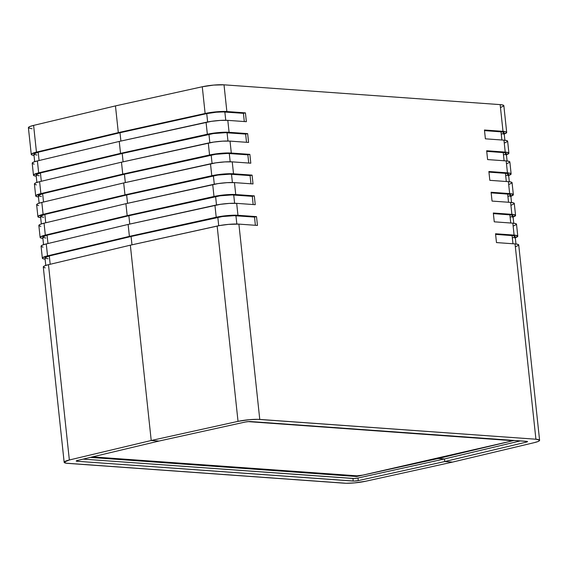<?xml version="1.0" encoding="UTF-8"?>
<svg xmlns="http://www.w3.org/2000/svg" width="568" height="568" viewBox="0 0 568 568"><rect width="100%" height="100%" fill="white"/><g stroke="black" fill="none" stroke-linecap="round" stroke-linejoin="round"><path stroke-width="0.85" d="M500.685 107.466L503.809 105.904L503.07 105.094L500.152 104.618L503.007 131.336L484.447 130.008L485.391 138.826L503.951 140.154L485.391 138.826L484.447 130.008L503.007 131.336A15.819 2.315 -6.1 0 1 506.699 132.415L503.844 105.698A15.819 2.315 173.9 0 0 500.152 104.618L224.012 84.824L213.596 85.093L202.272 86.762L115.46 105.904L33.597 125.393L115.46 105.904L118.314 132.614L119.997 132.734L38.205 152.217L39.093 160.524L38.205 152.217L119.997 132.734L118.314 132.614L36.451 152.11L33.597 125.393L36.451 152.11A15.819 2.315 -6.1 0 0 31.254 154.418A15.819 2.315 -6.1 0 0 34.016 155.412L32.028 155.021L31.29 154.219L34.414 152.65L118.314 132.614L115.46 105.904L118.314 132.614L205.126 113.479L202.272 86.762L115.46 105.904L118.314 132.614L119.997 132.734L206.738 113.614L216.181 112.23L223.068 111.924L243.423 113.33L244.297 121.545L243.423 113.33L224.857 112.002L225.744 120.274L224.857 112.002A13.185 1.931 173.9 0 0 206.738 113.614L207.632 121.971L206.738 113.614L119.997 132.734L120.892 141.077L119.997 132.734L118.314 132.614L207.668 112.975L216.451 111.811L224.715 111.456L245.433 112.869L246.37 121.694L227.811 120.359A15.819 2.315 173.9 0 0 206.063 122.297L207.341 134.226L215.655 132.876L224.417 132.223L247.648 133.622L248.592 142.44L230.026 141.112A15.819 2.315 173.9 0 0 208.286 143.051L209.556 154.979L217.871 153.623L226.632 152.969L249.863 154.375L250.807 163.194L232.241 161.859A15.819 2.315 173.9 0 0 210.501 163.797L211.779 175.732L220.093 174.376L228.847 173.723L252.085 175.121L253.023 183.94L234.463 182.612A15.819 2.315 173.9 0 0 212.716 184.55L213.994 196.478L222.308 195.122L231.069 194.469L254.301 195.875L255.245 204.693L236.679 203.358A15.819 2.315 173.9 0 0 214.938 205.296L216.209 217.232L224.523 215.875L233.285 215.222L256.516 216.621L257.46 225.439L238.894 224.111L257.46 225.439L256.516 216.621L254.514 217.082L235.947 215.755L236.828 224.026L235.947 215.755A13.185 1.931 173.9 0 0 217.828 217.366L218.723 225.723L217.828 217.366L131.087 236.487L131.982 244.822L131.087 236.487L129.397 236.366L216.209 217.232A15.819 2.315 -6.1 0 1 237.956 215.293L236.679 203.358L255.245 204.693L254.301 195.875L252.291 196.336L233.732 195.001L234.612 203.273L233.732 195.001A13.185 1.931 173.9 0 0 215.613 196.613L216.5 204.977L215.613 196.613L128.872 215.741L129.76 224.076L128.872 215.741L127.182 215.62L213.994 196.478A15.819 2.315 -6.1 0 1 235.734 194.54L234.463 182.612L253.023 183.94L252.085 175.121L250.076 175.583L231.51 174.255L232.397 182.527L231.51 174.255A13.185 1.931 173.9 0 0 213.391 175.867L214.285 184.224L213.391 175.867L126.65 194.987L127.544 203.323L126.65 194.987L124.967 194.867L211.779 175.732A15.819 2.315 -6.1 0 1 233.519 173.794L232.241 161.859L250.807 163.194L249.863 154.375L247.861 154.83L229.294 153.502L230.175 161.773L229.294 153.502A13.185 1.931 173.9 0 0 211.175 155.114L212.07 163.477L211.175 155.114L124.435 174.241L125.329 182.576L124.435 174.241L122.745 174.113L209.556 154.979A15.819 2.315 -6.1 0 1 231.304 153.041L230.026 141.112L248.592 142.44L247.648 133.622L245.639 134.083L227.079 132.749L227.96 141.027L227.079 132.749A13.185 1.931 173.9 0 0 208.96 134.368L209.848 142.724L208.96 134.368L122.219 153.488L123.107 161.823L122.219 153.488L120.53 153.367L207.341 134.226A15.819 2.315 -6.1 0 1 229.081 132.294L227.811 120.359L246.37 121.694L245.433 112.869L243.423 113.33L245.433 112.869L226.866 111.541L224.012 84.824A15.819 2.315 173.9 0 0 202.272 86.762L205.126 113.479A15.819 2.315 -6.1 0 1 226.866 111.541L224.012 84.824L500.152 104.618L503.007 131.336L505.925 131.811L506.663 132.614L503.539 134.183M246.519 142.291L245.639 134.083L247.648 133.622L229.081 132.294L227.811 120.359L220.349 120.409L211.417 121.332L119.252 141.432L206.063 122.297L207.341 134.226L120.53 153.367L122.219 153.488L123.107 161.823L122.219 153.488L40.427 172.963L122.219 153.488L120.53 153.367L122.219 153.488L213.412 133.565L225.283 132.678L245.639 134.083L246.519 142.291M248.734 163.044L247.861 154.83L249.863 154.375L231.304 153.041L230.026 141.112L222.571 141.162L213.632 142.085L121.474 162.185L208.286 143.051L209.556 154.979L122.745 174.113L124.435 174.241L125.329 182.576L124.435 174.241L42.643 193.716L124.435 174.241L122.745 174.113L124.435 174.241L215.634 154.311L227.498 153.431L247.861 154.83L248.734 163.044M250.949 183.791L250.076 175.583L252.085 175.121L233.519 173.794L232.241 161.859L224.786 161.908L215.847 162.831L123.689 182.939L210.501 163.797L211.779 175.732L124.967 194.867L126.65 194.987L127.544 203.323L126.65 194.987L44.858 214.463L126.65 194.987L124.967 194.867L126.65 194.987L217.849 175.065L229.72 174.177L250.076 175.583L250.949 183.791M255.387 225.29L254.514 217.082L256.516 216.621L237.956 215.293L236.679 203.358L229.224 203.408L220.285 204.338L128.127 224.438L214.938 205.296L216.209 217.232L129.397 236.366L131.087 236.487L131.982 244.822L131.087 236.487L49.295 255.962L131.087 236.487L129.397 236.366L131.087 236.487L222.287 216.564L234.151 215.677L254.514 217.082L255.387 225.29M253.172 204.544L252.291 196.336L254.301 195.875L235.734 194.54L234.463 182.612L227.001 182.662L218.069 183.585L125.904 203.685L212.716 184.55L213.994 196.478L127.182 215.62L128.872 215.741L129.76 224.076L128.872 215.741L47.08 235.216L128.872 215.741L127.182 215.62L128.872 215.741L220.064 195.811L231.936 194.93L252.291 196.336L253.172 204.544M513.749 223.238L512.947 215.698A13.185 1.931 173.9 0 0 509.872 214.796L510.753 223.011L509.872 214.796L493.379 213.618L511.299 214.96L512.918 215.861M511.534 202.492L510.724 194.945A13.185 1.931 173.9 0 0 507.657 194.05L508.53 202.258L507.657 194.05L491.164 192.864L509.077 194.206L510.696 195.115M509.318 181.739L508.509 174.198A13.185 1.931 173.9 0 0 505.435 173.297L506.315 181.511L505.435 173.297L488.949 172.118L506.862 173.453L508.481 174.362M507.096 160.992L506.294 153.445A13.185 1.931 173.9 0 0 503.22 152.551L504.1 160.758L503.22 152.551L486.726 151.365L504.647 152.707L506.265 153.616M504.881 140.239L504.072 132.699A13.185 1.931 173.9 0 0 501.004 131.797L501.878 140.005L501.004 131.797L484.511 130.619L502.424 131.953L504.043 132.862M43.324 266.79L44.872 265.767L48.479 264.681L130.342 245.184L151.216 440.498L238.027 421.357L217.154 226.05L238.027 421.357A15.819 2.315 -6.1 0 1 259.768 419.425L238.894 224.111A15.819 2.315 173.9 0 0 217.154 226.05L130.342 245.184L219.695 225.546L228.485 224.381L238.894 224.111L259.768 419.425L535.915 439.22L515.041 243.906L496.475 242.579L495.537 233.76L515.808 235.28L517.746 236.366L514.622 237.935M511.136 205.254L514.253 203.685L513.522 202.882L510.604 202.407L511.882 214.342A15.819 2.315 -6.1 0 1 515.566 215.414L514.296 203.486A15.819 2.315 173.9 0 0 510.604 202.407L492.044 201.079L510.604 202.407L511.882 214.342L493.315 213.007L494.259 221.825L512.826 223.16L494.259 221.825L493.315 213.007L513.593 214.526L515.531 215.62L512.407 217.182M508.914 184.501L512.038 182.939L511.299 182.129L508.388 181.661L509.659 193.589A15.819 2.315 -6.1 0 1 513.351 194.668L512.073 182.733A15.819 2.315 173.9 0 0 508.388 181.661L489.822 180.326L508.388 181.661L509.659 193.589L491.1 192.261L492.044 201.079L491.1 192.261L511.37 193.78L513.316 194.867L510.192 196.436M506.699 163.754L509.823 162.185L509.084 161.383L506.173 160.907L507.444 172.835A15.819 2.315 -6.1 0 1 511.129 173.914L509.858 161.987A15.819 2.315 173.9 0 0 506.173 160.907L487.607 159.58L506.173 160.907L507.444 172.835L488.885 171.508L489.822 180.326L488.885 171.508L509.155 173.027L511.094 174.113L507.969 175.682M504.483 143.001L507.607 141.432L506.869 140.63L503.951 140.154L505.229 152.089A15.819 2.315 -6.1 0 1 508.914 153.168L507.643 141.233A15.819 2.315 173.9 0 0 503.951 140.154L505.229 152.089L486.662 150.754L487.607 159.58L486.662 150.754L506.94 152.281L508.878 153.367L505.754 154.936M515.971 243.991L515.162 236.444A13.185 1.931 173.9 0 0 512.087 235.55L512.968 243.757L512.087 235.55L495.601 234.364L513.515 235.706L515.133 236.615M512.528 237.921L514.722 237.026M515.566 246.753L518.69 245.184L517.952 244.382L515.041 243.906L535.915 439.22A15.819 2.315 -6.1 0 1 539.6 440.299L518.726 244.986A15.819 2.315 173.9 0 0 515.041 243.906L496.475 242.579L495.537 233.76L514.097 235.088L512.826 223.16L514.097 235.088A15.819 2.315 -6.1 0 1 517.782 236.167L516.511 224.232A15.819 2.315 173.9 0 0 512.826 223.16L515.737 223.629L516.475 224.438L513.351 226M517.782 236.167A15.819 2.315 -6.1 0 1 515.297 237.722M510.312 217.168L512.499 216.273M515.566 215.414A15.819 2.315 -6.1 0 1 513.082 216.969M508.097 196.421L510.284 195.527M513.351 194.668A15.819 2.315 -6.1 0 1 510.866 196.223M505.875 175.668L508.069 174.774M511.129 173.914A15.819 2.315 -6.1 0 1 508.644 175.469M503.66 154.922L505.847 154.02M508.914 153.168A15.819 2.315 -6.1 0 1 506.429 154.716M501.445 134.169L503.631 133.274M506.699 132.415A15.819 2.315 -6.1 0 1 504.214 133.97M539.6 440.299A15.819 2.315 -6.1 0 1 534.403 442.607L452.54 462.096L444.779 461.543L444.503 458.951L358.017 478.015L354.034 478.483L83.105 459.121L352.948 478.469L353.225 481.06L352.948 478.469A3.692 0.54 173.9 0 0 358.017 478.015L358.294 480.606A3.692 0.54 -6.1 0 1 353.225 481.06L77.078 461.266A3.692 0.54 -6.1 0 1 76.218 461.01A3.692 0.54 -6.1 0 1 77.433 460.47L158.983 441.052L151.216 440.498L130.342 245.184L151.216 440.498L158.983 441.052L245.461 421.988L249.444 421.52L527.36 441.442L526.323 442.124L444.779 461.543L358.294 480.606L358.017 478.015L444.503 458.951L438.29 458.504L444.503 458.951L438.29 458.504L438.219 457.851L438.29 458.504L514.161 440.434L438.29 458.504L438.219 457.851L438.29 458.504L444.503 458.951L520.373 440.882L444.503 458.951L444.779 461.543L444.503 458.951L444.779 461.543L452.54 462.096L534.403 442.607L538.017 441.521L539.564 440.498L539.486 440.058L535.915 439.22L257.616 419.333L249.359 419.695L238.027 421.357L151.216 440.498L158.983 441.052L245.461 421.988A3.692 0.54 -6.1 0 1 250.538 421.541L526.678 441.336A3.692 0.54 -6.1 0 1 527.537 441.584A3.692 0.54 -6.1 0 1 526.323 442.124L526.238 441.3L526.323 442.124L444.779 461.543L452.54 462.096L365.728 481.238A15.819 2.315 -6.1 0 1 343.988 483.176L67.848 463.381A15.819 2.315 -6.1 0 1 64.156 462.302A15.819 2.315 -6.1 0 1 69.353 459.988L48.479 264.681A15.819 2.315 173.9 0 0 43.289 266.988L64.156 462.302M119.252 141.432L120.53 153.367L119.252 141.432L120.53 153.367L119.252 141.432L37.396 160.929L119.252 141.432M121.474 162.185L122.745 174.113L121.474 162.185L122.745 174.113L121.474 162.185L39.611 181.675L121.474 162.185M123.689 182.939L124.967 194.867L123.689 182.939L124.967 194.867L123.689 182.939L41.826 202.428L123.689 182.939M125.904 203.685L127.182 215.62L125.904 203.685L127.182 215.62L125.904 203.685L44.048 223.181L125.904 203.685M128.127 224.438L129.397 236.366L128.127 224.438L129.397 236.366L128.127 224.438L46.264 243.928L128.127 224.438M119.997 132.734L120.892 141.077L119.997 132.734M42.777 236.97L47.08 235.216L47.968 243.523L47.08 235.216A13.185 1.931 173.9 0 0 42.749 237.14L43.551 244.687M40.562 216.223L44.858 214.463L45.745 222.777L44.858 214.463A13.185 1.931 173.9 0 0 40.527 216.387L41.336 223.934M38.34 195.47L42.643 193.716L43.53 202.023L42.643 193.716A13.185 1.931 173.9 0 0 38.312 195.641L39.121 203.188M36.125 174.724L40.427 172.963L41.315 181.27L40.427 172.963A13.185 1.931 173.9 0 0 36.096 174.887L36.899 182.434M33.91 153.971L38.205 152.217A13.185 1.931 173.9 0 0 33.874 154.141L34.684 161.681M44.993 257.723L49.295 255.962L50.183 264.276L49.295 255.962A13.185 1.931 173.9 0 0 44.964 257.893L45.774 265.433M42.344 258.17A15.819 2.315 -6.1 0 0 45.099 259.164L43.118 258.774L42.38 257.971L45.504 256.402L129.397 236.366L47.535 255.863L46.264 243.928A15.819 2.315 173.9 0 0 41.066 246.242L42.344 258.17A15.819 2.315 -6.1 0 1 47.535 255.863L46.264 243.928L42.65 245.014L41.102 246.036M45.064 258.085L48.039 258.788M43.047 247.13L41.187 246.476M40.122 237.417A15.819 2.315 -6.1 0 0 42.884 238.411L40.896 238.027L40.158 237.218L43.282 235.649L127.182 215.62L45.319 235.109L44.048 223.181A15.819 2.315 173.9 0 0 38.851 225.489L40.122 237.417A15.819 2.315 -6.1 0 1 45.319 235.109L44.048 223.181L40.434 224.268L38.887 225.29M42.841 237.339L45.816 238.035M40.825 226.376L38.965 225.723M37.907 216.671A15.819 2.315 -6.1 0 0 40.669 217.665L38.681 217.274L37.942 216.472L41.066 214.903L124.967 194.867L43.104 214.356L41.826 202.428A15.819 2.315 173.9 0 0 36.636 204.736L37.907 216.671A15.819 2.315 -6.1 0 1 43.104 214.356L41.826 202.428L38.219 203.514L36.671 204.537M40.626 216.585L43.601 217.288M38.61 205.63L36.75 204.977M35.692 195.917A15.819 2.315 -6.1 0 0 38.447 196.911L36.466 196.521L35.727 195.719L38.851 194.149L122.745 174.113L40.889 193.61L39.611 181.675A15.819 2.315 173.9 0 0 34.414 183.989L35.692 195.917A15.819 2.315 -6.1 0 1 40.889 193.61L39.611 181.675L35.997 182.768L34.449 183.791M38.411 195.839L41.386 196.535M36.395 184.877L34.534 184.224M33.469 175.171A15.819 2.315 -6.1 0 0 36.231 176.165L34.243 175.775L33.505 174.965L36.629 173.403L120.53 153.367L38.667 172.857L37.396 160.929A15.819 2.315 173.9 0 0 32.199 163.236L33.469 175.171A15.819 2.315 -6.1 0 1 38.667 172.857L37.396 160.929L33.782 162.015L32.234 163.037M36.189 175.086L39.171 175.789M34.172 164.124L32.312 163.477M33.974 154.34L36.948 155.036M28.435 127.502L29.983 126.479L33.597 125.393A15.819 2.315 173.9 0 0 28.4 127.701L31.254 154.418M438.29 458.504L356.619 476.509L356.548 475.835L356.619 476.509L90.276 457.41L356.619 476.509L438.29 458.504M77.078 461.266L77.007 460.584L77.078 461.266L76.226 460.967L77.433 460.47L158.983 441.052L151.216 440.498L69.353 459.988L64.191 462.096L66.136 463.19L346.139 483.261L354.404 482.906L365.728 481.238L452.54 462.096L444.779 461.543L358.294 480.606L354.311 481.075L77.078 461.266M45.262 267.876L43.402 267.223M32.085 128.78L28.514 127.942M48.479 264.681L69.353 459.988L151.216 440.498L130.342 245.184L48.479 264.681M92.229 456.85L357.002 475.828L362.796 475.125L509.347 441.563L511.008 441.009L510.973 440.562L247.946 421.612L509.986 440.399A5.275 0.774 -6.1 0 1 511.214 440.761A5.275 0.774 -6.1 0 1 509.347 441.563L362.796 475.125A5.275 0.774 -6.1 0 1 355.405 475.806L93.216 457.006A5.275 0.774 -6.1 0 1 92.428 456.899M511.157 440.221L511.214 440.754"/></g></svg>

